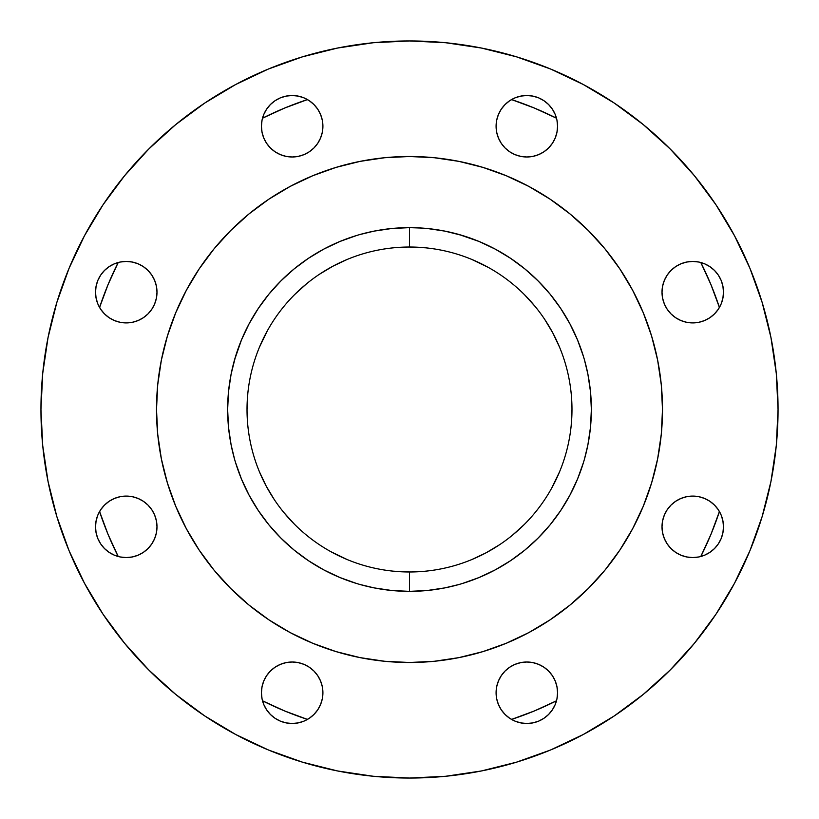 <?xml version="1.0" encoding="UTF-8"?>
<svg xmlns="http://www.w3.org/2000/svg" width="819" height="819" viewBox="0 0 819 819"><rect width="100%" height="100%" fill="white"/><g stroke="black" fill="none" stroke-linecap="round" stroke-linejoin="round"><path stroke-width="1.23" d="M156.992 292.178A30.743 30.743 0 0 1 126.249 322.911A30.743 30.743 0 0 1 95.506 292.178L96.099 298.167L95.506 292.178L96.099 286.179L95.506 292.178A30.743 30.743 0 0 1 126.249 261.435A30.743 30.743 0 0 1 156.992 292.178L156.398 286.179L156.992 292.178L156.398 298.167L156.992 292.178M156.992 526.822A30.743 30.743 0 0 1 126.249 557.565A30.743 30.743 0 0 1 95.506 526.822L96.099 532.821L95.506 526.822L96.099 520.833L95.506 526.822A30.743 30.743 0 0 1 126.249 496.089A30.743 30.743 0 0 1 156.992 526.822L156.398 520.833L156.992 526.822L156.398 532.821L156.992 526.822M322.911 692.751A30.743 30.743 0 0 1 292.178 723.494A30.743 30.743 0 0 1 261.435 692.751L262.029 686.752L263.769 680.988L266.615 675.675L270.434 671.017L275.092 667.188L280.405 664.352L286.179 662.602L292.178 662.008L298.167 662.602L303.941 664.352L309.254 667.188L313.912 671.017L317.731 675.675L320.577 680.988L322.317 686.752L322.911 692.751L322.317 698.75L322.911 692.751A30.743 30.743 0 0 0 292.178 662.008A30.743 30.743 0 0 0 261.435 692.751L262.029 698.75L263.769 704.514L266.615 709.827L270.434 714.485L266.615 709.827M515.059 664.352L520.833 662.602L526.822 662.008L532.821 662.602L538.595 664.352L543.908 667.188L548.566 671.017L552.385 675.675L555.231 680.988L556.971 686.752L557.565 692.751A30.743 30.743 0 0 1 526.822 723.494A30.743 30.743 0 0 1 496.089 692.751L496.683 686.752L498.423 680.988L501.269 675.675L505.088 671.017L509.746 667.188L515.059 664.352L509.746 667.188M723.494 526.822A30.743 30.743 0 0 1 692.751 557.565A30.743 30.743 0 0 1 662.008 526.822L662.602 532.821L662.008 526.822L662.602 520.833L662.008 526.822A30.743 30.743 0 0 1 692.751 496.089A30.743 30.743 0 0 1 723.494 526.822L722.901 520.833L723.494 526.822L722.901 532.821L723.494 526.822M723.494 292.178A30.743 30.743 0 0 1 692.751 322.911A30.743 30.743 0 0 1 662.008 292.178L662.602 298.167L662.008 292.178L662.602 286.179L662.008 292.178A30.743 30.743 0 0 1 692.751 261.435A30.743 30.743 0 0 1 723.494 292.178L722.901 286.179L723.494 292.178L722.901 298.167L723.494 292.178M515.059 97.85L509.746 100.686L515.059 97.85L520.833 96.099L526.822 95.506L532.821 96.099L538.595 97.85L543.908 100.686L548.566 104.515L552.385 109.173L555.231 114.486L556.971 120.25L557.565 126.249A30.743 30.743 0 0 1 526.822 156.992A30.743 30.743 0 0 1 496.089 126.249L496.683 120.25L496.089 126.249A30.743 30.743 0 0 1 526.822 95.506A30.743 30.743 0 0 1 557.565 126.249L556.971 132.248L555.231 138.012L552.385 143.325L548.566 147.983L543.908 151.812L538.595 154.648L532.821 156.398L526.822 156.992L520.833 156.398L515.059 154.648L509.746 151.812L505.088 147.983L501.269 143.325L498.423 138.012L496.683 132.248L496.089 126.249M317.731 109.173L313.912 104.515L317.731 109.173L320.577 114.486L322.317 120.25L322.911 126.249A30.743 30.743 0 0 1 292.178 156.992A30.743 30.743 0 0 1 261.435 126.249L262.029 120.25L263.769 114.486L262.029 120.25M459.039 584.479L444.983 587.868L427.323 590.489L409.5 591.359L409.5 571.979A162.479 162.479 0 0 1 247.021 409.5A162.479 162.479 0 0 1 409.5 247.021A162.479 162.479 0 0 0 247.021 409.5A162.479 162.479 0 0 0 409.5 571.979L409.5 591.359A181.859 181.859 0 0 1 227.641 409.5A181.859 181.859 0 0 1 409.5 227.641L409.5 247.021L409.5 227.641L422.133 228.081M409.377 227.641A181.859 181.859 0 0 0 374.191 231.101M373.853 231.163A181.859 181.859 0 0 0 294.256 268.816M294.001 269.021A181.859 181.859 0 0 0 281.04 280.763M280.763 281.04A181.859 181.859 0 0 0 269.021 294.001M268.816 294.256A181.859 181.859 0 0 0 231.163 373.853M231.101 374.191A181.859 181.859 0 0 0 227.641 409.377M227.641 409.623A181.859 181.859 0 0 0 231.101 444.809M231.163 445.147A181.859 181.859 0 0 0 268.816 524.744M269.021 524.999A181.859 181.859 0 0 0 280.763 537.96M281.04 538.237A181.859 181.859 0 0 0 294.001 549.979M294.256 550.184A181.859 181.859 0 0 0 373.853 587.837M374.191 587.899A181.859 181.859 0 0 0 409.377 591.359M528.808 186.404A252.999 252.999 0 0 0 409.5 156.501A252.999 252.999 0 0 1 662.499 409.5A252.999 252.999 0 0 1 409.5 662.499A252.999 252.999 0 0 0 528.808 632.596M549.918 619.952A252.999 252.999 0 0 0 619.952 549.918M632.596 528.808A252.999 252.999 0 0 0 632.596 290.192M619.952 269.082A252.999 252.999 0 0 0 549.918 199.048M409.5 40.95A368.55 368.55 0 0 1 778.05 409.5A368.55 368.55 0 0 1 409.5 778.05A368.55 368.55 0 0 1 40.95 409.5A368.55 368.55 0 0 1 409.5 40.95L373.372 42.721L337.602 48.034L302.518 56.818L268.458 69.001L235.77 84.47L204.74 103.061L235.77 84.47L204.74 103.061L175.696 124.611L148.894 148.894L124.611 175.696L103.061 204.74L84.47 235.77L69.001 268.458L56.818 302.518L48.034 337.602L42.721 373.372L40.95 409.5L42.721 445.628L48.034 481.398L56.818 516.482L69.001 550.542L84.47 583.23L103.061 614.26L124.611 643.304L148.894 670.106L175.696 694.389L204.74 715.939L235.77 734.53L268.458 749.999L302.518 762.182L337.602 770.966L373.372 776.279L409.5 778.05L445.628 776.279L481.398 770.966L516.482 762.182L550.542 749.999L583.23 734.53L614.26 715.939L583.23 734.53L614.26 715.939L643.304 694.389L670.106 670.106L694.389 643.304L715.939 614.26L734.53 583.23L749.999 550.542L762.182 516.482L770.966 481.398L776.279 445.628L778.05 409.5L776.279 373.372L770.966 337.602L762.182 302.518L749.999 268.458L734.53 235.77L715.939 204.74L694.389 175.696L670.106 148.894L643.304 124.611L614.26 103.061L583.23 84.47L550.542 69.001L516.482 56.818L481.398 48.034L445.628 42.721L409.5 40.95M534.367 108.047L511.537 99.58A326.29 326.29 0 0 1 556.49 118.202A326.29 326.29 0 0 0 511.537 99.58L534.367 108.047L556.49 118.202M700.798 262.51A326.29 326.29 0 0 1 719.42 307.463A326.29 326.29 0 0 0 700.798 262.51L710.953 284.633L719.42 307.463M710.953 534.367L719.42 511.537A326.29 326.29 0 0 1 700.798 556.49A326.29 326.29 0 0 0 719.42 511.537L710.953 534.367L700.798 556.49M556.49 700.798A326.29 326.29 0 0 1 511.537 719.42A326.29 326.29 0 0 0 556.49 700.798L534.367 710.953L511.537 719.42M307.463 719.42L284.633 710.953L262.51 700.798A326.29 326.29 0 0 0 307.463 719.42L284.633 710.953L307.463 719.42A326.29 326.29 0 0 1 262.51 700.798A326.29 326.29 0 0 0 307.463 719.42L284.633 710.953M99.58 307.463L108.047 284.633L118.202 262.51A326.29 326.29 0 0 0 99.58 307.463L108.047 284.633L99.58 307.463A326.29 326.29 0 0 1 118.202 262.51A326.29 326.29 0 0 0 99.58 307.463L108.047 284.633M118.202 556.49A326.29 326.29 0 0 1 99.58 511.537A326.29 326.29 0 0 0 118.202 556.49A326.29 326.29 0 0 1 99.58 511.537L108.047 534.367L118.202 556.49M262.51 118.202A326.29 326.29 0 0 1 307.463 99.58A326.29 326.29 0 0 0 262.51 118.202A326.29 326.29 0 0 1 307.463 99.58L284.633 108.047L262.51 118.202M359.961 234.521L374.017 231.132L391.677 228.511L409.5 227.641A181.859 181.859 0 0 1 591.359 409.5A181.859 181.859 0 0 1 409.5 591.359L391.677 590.489L374.017 587.868L359.961 584.479M234.521 459.039L231.132 444.983L228.511 427.323L227.641 409.5L228.511 391.677L231.132 374.017L235.473 356.705L241.482 339.905L234.521 359.961M228.511 391.677L228.081 396.867M339.905 577.518L356.705 583.527L339.905 577.518L323.771 569.891L308.466 560.708L294.134 550.081L280.907 538.093L268.919 524.866L258.292 510.534L249.109 495.229L241.482 479.095L235.473 462.295M584.479 359.961L587.868 374.017L590.489 391.677L591.359 409.5L590.489 427.323L587.868 444.983L584.479 459.039M590.489 427.323L590.919 422.133M427.323 228.511L444.983 231.132L462.295 235.473L479.095 241.482L459.039 234.521M104.515 313.912L109.173 317.731L104.515 313.912L100.686 309.254L97.85 303.941L96.099 298.167M143.325 317.731L147.983 313.912L151.812 309.254L147.983 313.912L143.325 317.731L138.012 320.577L132.248 322.317L126.249 322.911L120.25 322.317L114.486 320.577L109.173 317.731M154.648 303.941L156.398 298.167L154.648 303.941L151.812 309.254M154.648 515.059L151.812 509.746L147.983 505.088L143.325 501.269L147.983 505.088L151.812 509.746L154.648 515.059L156.398 520.833M109.173 501.269L104.515 505.088L109.173 501.269L114.486 498.423L120.25 496.683L126.249 496.089L132.248 496.683L138.012 498.423L143.325 501.269M97.85 515.059L96.099 520.833L97.85 515.059L100.686 509.746L104.515 505.088M104.515 548.566L109.173 552.385L104.515 548.566L100.686 543.908L97.85 538.595L96.099 532.821M143.325 552.385L147.983 548.566L143.325 552.385L138.012 555.231L132.248 556.971L126.249 557.565L120.25 556.971L114.486 555.231L109.173 552.385M154.648 538.595L156.398 532.821L154.648 538.595L151.812 543.908L147.983 548.566M313.912 714.485L317.731 709.827L313.912 714.485L309.254 718.314L303.941 721.15L298.167 722.901L292.178 723.494L286.179 722.901L280.405 721.15L275.092 718.314L270.434 714.485M320.577 704.514L322.317 698.75L320.577 704.514L317.731 709.827M501.269 709.827L505.088 714.485L501.269 709.827L498.423 704.514L496.683 698.75L496.089 692.751A30.743 30.743 0 0 1 526.822 662.008A30.743 30.743 0 0 1 557.565 692.751L556.971 698.75L555.231 704.514L556.971 698.75M548.566 714.485L552.385 709.827L548.566 714.485L543.908 718.314L538.595 721.15L532.821 722.901L526.822 723.494L520.833 722.901L515.059 721.15L509.746 718.314L505.088 714.485M714.485 505.088L709.827 501.269L714.485 505.088L718.314 509.746L721.15 515.059L722.901 520.833M675.675 501.269L671.017 505.088L667.188 509.746L671.017 505.088L675.675 501.269L680.988 498.423L686.752 496.683L692.751 496.089L698.75 496.683L704.514 498.423L709.827 501.269M664.352 515.059L662.602 520.833L664.352 515.059L667.188 509.746M671.017 548.566L675.675 552.385L671.017 548.566L667.188 543.908L664.352 538.595L662.602 532.821M709.827 552.385L714.485 548.566L709.827 552.385L704.514 555.231L698.75 556.971L692.751 557.565L686.752 556.971L680.988 555.231L675.675 552.385M721.15 538.595L722.901 532.821L721.15 538.595L718.314 543.908L714.485 548.566M664.352 303.941L667.188 309.254L671.017 313.912L675.675 317.731L671.017 313.912L667.188 309.254L664.352 303.941L662.602 298.167M709.827 317.731L714.485 313.912L709.827 317.731L704.514 320.577L698.75 322.317L692.751 322.911L686.752 322.317L680.988 320.577L675.675 317.731M721.15 303.941L722.901 298.167L721.15 303.941L718.314 309.254L714.485 313.912M505.088 104.515L501.269 109.173L505.088 104.515L509.746 100.686M498.423 114.486L496.683 120.25L498.423 114.486L501.269 109.173M270.434 104.515L266.615 109.173L270.434 104.515L275.092 100.686L280.405 97.85L286.179 96.099L292.178 95.506L298.167 96.099L303.941 97.85L309.254 100.686L313.912 104.515M303.941 154.648L309.254 151.812L303.941 154.648L298.167 156.398L292.178 156.992L286.179 156.398L280.405 154.648L275.092 151.812L270.434 147.983L266.615 143.325L263.769 138.012L262.029 132.248L261.435 126.249A30.743 30.743 0 0 1 292.178 95.506A30.743 30.743 0 0 1 322.911 126.249L322.317 132.248L320.577 138.012L317.731 143.325L313.912 147.983L309.254 151.812M96.099 286.179L97.85 280.405L100.686 275.092L104.515 270.434L109.173 266.615L114.486 263.769L120.25 262.029L126.249 261.435L132.248 262.029L138.012 263.769L143.325 266.615L147.983 270.434L151.812 275.092L154.648 280.405L156.398 286.179M555.231 704.514L552.385 709.827M662.602 286.179L664.352 280.405L667.188 275.092L671.017 270.434L675.675 266.615L680.988 263.769L686.752 262.029L692.751 261.435L698.75 262.029L704.514 263.769L709.827 266.615L714.485 270.434L718.314 275.092L721.15 280.405L722.901 286.179M263.769 114.486L266.615 109.173M626.504 279.433L632.626 290.243L619.86 268.939L605.067 248.996L588.39 230.61L570.004 213.933L550.061 199.14L528.757 186.374L543.099 194.656M588.39 230.61L599.713 242.69M539.567 626.504L528.757 632.626L550.061 619.86L570.004 605.067L588.39 588.39L605.067 570.004L619.86 550.061L632.626 528.757L624.344 543.099M588.39 588.39L576.31 599.713M192.496 539.567L186.374 528.757L199.14 550.061L213.933 570.004L230.61 588.39L248.996 605.067L268.939 619.86L290.243 632.626L275.901 624.344M230.61 588.39L219.287 576.31M279.433 192.496L290.243 186.374L268.939 199.14L248.996 213.933L230.61 230.61L213.933 248.996L199.14 268.939L186.374 290.243L194.656 275.901M230.61 230.61L242.69 219.287M290.192 632.596A252.999 252.999 0 0 0 409.5 662.499A252.999 252.999 0 0 1 156.501 409.5A252.999 252.999 0 0 1 409.5 156.501A252.999 252.999 0 0 0 290.192 186.404M269.082 199.048A252.999 252.999 0 0 0 199.048 269.082M186.404 290.192A252.999 252.999 0 0 0 186.404 528.808M199.048 549.918A252.999 252.999 0 0 0 269.082 619.952M290.243 632.626L312.684 643.243L336.056 651.607L360.145 657.637L384.705 661.281L409.5 662.499L434.295 661.281L458.855 657.637L482.944 651.607L506.316 643.243L528.757 632.626M632.626 528.757L643.243 506.316L651.607 482.944L657.637 458.855L661.281 434.295L662.499 409.5L661.281 384.705L657.637 360.145L651.607 336.056L643.243 312.684L632.626 290.243M528.757 186.374L506.316 175.757L482.944 167.393L458.855 161.363L434.295 157.719L409.5 156.501L384.705 157.719L360.145 161.363L336.056 167.393L312.684 175.757L290.243 186.374M186.374 290.243L175.757 312.684L167.393 336.056L161.363 360.145L157.719 384.705L156.501 409.5L157.719 434.295L161.363 458.855L167.393 482.944L175.757 506.316L186.374 528.757M479.095 241.482L495.229 249.109L510.534 258.292L524.866 268.919L538.093 280.907L550.081 294.134L560.708 308.466L569.891 323.771L577.518 339.905L583.527 356.705M583.527 462.295L577.518 479.095L569.891 495.229L560.708 510.534L550.081 524.866L538.093 538.093L524.866 550.081L510.534 560.708L495.229 569.891L479.095 577.518L462.295 583.527M241.482 339.905L249.109 323.771L258.292 308.466L268.919 294.134L280.907 280.907L294.134 268.919L308.466 258.292L323.771 249.109L339.905 241.482L356.705 235.473M409.623 591.359A181.859 181.859 0 0 0 444.809 587.899M445.147 587.837A181.859 181.859 0 0 0 524.744 550.184M524.999 549.979A181.859 181.859 0 0 0 537.96 538.237M538.237 537.96A181.859 181.859 0 0 0 549.979 524.999M550.184 524.744A181.859 181.859 0 0 0 587.837 445.147M587.899 444.809A181.859 181.859 0 0 0 591.359 409.623M591.359 409.377A181.859 181.859 0 0 0 587.899 374.191M587.837 373.853A181.859 181.859 0 0 0 550.184 294.256M549.979 294.001A181.859 181.859 0 0 0 538.237 281.04M537.96 280.763A181.859 181.859 0 0 0 524.999 269.021M524.744 268.816A181.859 181.859 0 0 0 445.147 231.163M444.809 231.101A181.859 181.859 0 0 0 409.623 227.641M409.5 571.979A162.479 162.479 0 0 0 571.979 409.5A162.479 162.479 0 0 0 409.5 247.021A162.479 162.479 0 0 1 571.979 409.5A162.479 162.479 0 0 1 409.5 571.979L393.57 571.201M471.683 559.612L486.097 552.794L499.713 544.645M512.51 535.155L524.395 524.395M551.596 488.298L559.612 471.683M571.201 425.43L571.979 409.5M559.612 347.317L552.794 332.903L544.645 319.287M535.155 306.49L524.395 294.605M488.298 267.403L471.683 259.388M425.43 247.799L409.5 247.021M347.317 259.388L332.903 266.206L319.287 274.355M306.49 283.845L294.605 294.605M267.403 330.702L259.388 347.317M247.799 393.57L247.021 409.5M259.388 471.683L266.206 486.097L274.355 499.713M283.845 512.51L294.605 524.395M330.702 551.596L347.317 559.612M614.26 103.061L583.23 84.47M204.74 715.939L235.77 734.53"/></g></svg>
